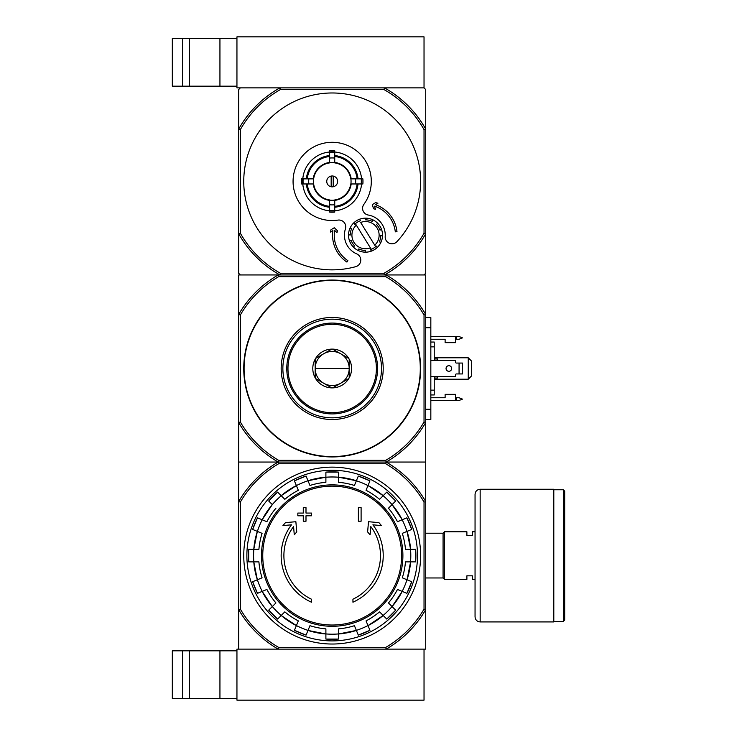 <?xml version="1.0" encoding="UTF-8"?>
<svg xmlns="http://www.w3.org/2000/svg" width="737" height="737" viewBox="0 0 737 737"><rect width="100%" height="100%" fill="white"/><g stroke="black" fill="none" stroke-linecap="round" stroke-linejoin="round"><path stroke-width="1.11" d="M236.945 700.15L424.033 700.15L424.033 649.131L386.17 649.131L425.728 649.131L425.728 609.563A107.998 107.998 0 0 1 386.17 649.131L278.208 649.131A107.998 107.998 0 0 1 238.65 609.563L238.65 649.131L278.208 649.131L236.945 649.131L236.945 700.15M172.32 650.826L172.32 698.446L182.518 698.446L182.518 650.826L172.32 650.826M236.945 650.826L182.518 650.826M189.326 650.826L189.326 698.446L182.518 698.446M189.326 698.446L236.945 698.446M384.447 87.869L279.931 87.869A107.151 107.151 0 0 0 238.65 129.159L240.345 129.601A105.446 105.446 0 0 1 280.382 89.573L383.995 89.573L384.447 87.869L424.033 87.869L384.447 87.869A107.151 107.151 0 0 1 425.728 129.159L425.728 89.573L424.033 87.869L424.033 36.85L236.945 36.85L236.945 87.869L279.931 87.869L240.345 87.869L238.65 89.573L238.65 273.261L240.345 274.956L278.208 274.956L238.65 274.956L238.65 422.476L240.345 422.025L240.345 314.975L238.65 314.524A107.998 107.998 0 0 1 278.208 274.956L386.17 274.956A107.998 107.998 0 0 1 425.728 314.524L425.728 462.044L238.65 462.044L238.65 609.563L240.345 609.103L240.345 502.063A106.294 106.294 0 0 1 278.669 463.739L278.208 462.044L386.17 462.044A107.998 107.998 0 0 1 425.728 501.611L425.728 609.563L424.033 609.103A106.294 106.294 0 0 1 385.709 647.427L278.669 647.427L278.208 649.131M172.32 38.554L172.32 86.174L182.518 86.174L182.518 38.554L172.32 38.554M236.945 38.554L182.518 38.554M189.326 38.554L189.326 86.174L182.518 86.174M189.326 86.174L236.945 86.174M311.438 602.203A51.019 51.019 0 0 1 291.474 524.827L282.953 525.573L285.477 522.625L295.869 521.713L296.762 531.93L294.284 534.832L293.566 526.587A48.301 48.301 0 0 0 311.438 599.199L311.438 602.203M352.94 599.199L352.94 602.203A51.019 51.019 0 0 0 372.904 524.827L381.425 525.573L378.901 522.625L368.509 521.713L367.616 531.93L370.094 534.832L370.812 526.587A48.301 48.301 0 0 1 352.94 599.199M358.385 521.225L361.102 521.225L361.102 507.627L358.385 507.627L358.385 521.225M303.276 515.789L303.276 521.225L305.993 521.225L305.993 515.789L311.438 515.789L311.438 513.063L305.993 513.063L305.993 507.627L303.276 507.627L303.276 513.063L297.831 513.063L297.831 515.789L303.276 515.789M252.662 529.452A83.714 83.714 0 0 1 257.48 517.825L252.662 529.452L262.077 533.358A73.553 73.553 0 0 0 258.908 549.295L248.719 549.295A83.714 83.714 0 0 0 248.719 561.88L258.908 561.88A73.553 73.553 0 0 0 262.077 577.817L252.662 581.714A83.714 83.714 0 0 0 257.48 593.34L252.662 581.714M257.48 593.34L266.895 589.443A73.553 73.553 0 0 0 275.924 602.958L268.71 610.162L277.609 619.062A83.714 83.714 0 0 1 268.71 610.162M277.609 619.062L284.823 611.857L281.202 615.478L296.375 625.612A78.656 78.656 0 0 1 281.202 615.478M284.823 611.857A73.553 73.553 0 0 0 298.328 620.886L294.432 630.301L306.058 635.11A83.714 83.714 0 0 1 294.432 630.301M306.058 635.11L309.955 625.695A73.553 73.553 0 0 0 325.892 628.873L325.892 639.062L338.486 639.062A83.714 83.714 0 0 1 325.892 639.062M338.486 639.062L338.486 628.873A73.553 73.553 0 0 0 354.423 625.695L358.32 635.11L369.946 630.301A83.714 83.714 0 0 1 358.32 635.11M369.946 630.301L366.049 620.886A73.553 73.553 0 0 0 379.555 611.857L386.768 619.062L395.668 610.162A83.714 83.714 0 0 1 386.768 619.062M395.668 610.162L388.454 602.958L392.075 606.579L402.218 591.406A78.656 78.656 0 0 1 392.075 606.579M388.454 602.958A73.553 73.553 0 0 0 397.483 589.443L406.898 593.34L411.716 581.714A83.714 83.714 0 0 1 406.898 593.34M411.716 581.714L402.301 577.817A73.553 73.553 0 0 0 405.47 561.88L415.659 561.88L415.668 549.295A83.714 83.714 0 0 1 415.659 561.88M415.659 549.295L405.47 549.295A73.553 73.553 0 0 0 402.301 533.358L411.716 529.452L406.898 517.825A83.714 83.714 0 0 1 411.716 529.452M406.898 517.825L397.483 521.722A73.553 73.553 0 0 0 388.454 508.217L395.668 501.013L386.768 492.104M395.668 501.013A83.714 83.714 0 0 0 386.768 492.113L379.555 499.317L383.176 495.697L368.003 485.554A78.656 78.656 0 0 1 383.176 495.697M379.555 499.317A73.553 73.553 0 0 0 366.049 490.289L369.946 480.874L358.32 476.056A83.714 83.714 0 0 1 369.946 480.874M358.32 476.056L354.423 485.471A73.553 73.553 0 0 0 338.486 482.302L338.486 472.113A83.714 83.714 0 0 0 325.892 472.113L338.486 472.113M325.892 472.113L325.892 482.302A73.553 73.553 0 0 0 309.955 485.471L306.058 476.056L294.432 480.874A83.714 83.714 0 0 1 306.058 476.056M294.432 480.874L298.328 490.289A73.553 73.553 0 0 0 284.823 499.317L277.609 492.113A83.714 83.714 0 0 0 268.71 501.013L272.303 504.596A78.61 78.61 0 0 1 281.23 495.725M275.924 508.217A73.553 73.553 0 0 0 266.895 521.722L257.48 517.825M278.669 463.739L385.709 463.739L386.17 462.044L425.728 462.044L425.728 501.611L424.033 502.063L424.033 609.103M386.17 649.131L385.709 647.427M278.669 647.427A106.294 106.294 0 0 1 240.345 609.103M385.709 463.739A106.294 106.294 0 0 1 424.033 502.063M240.345 502.063L238.65 501.611A107.998 107.998 0 0 1 278.208 462.044L238.65 462.044L238.65 422.476A107.998 107.998 0 0 0 278.208 462.044L278.669 460.339L385.709 460.339A106.294 106.294 0 0 0 424.033 422.025L425.728 422.476A107.998 107.998 0 0 1 386.17 462.044L385.709 460.339M243.744 555.587A88.44 88.44 0 0 1 376.404 478.995A88.44 88.44 0 0 1 376.404 632.18A88.44 88.44 0 0 1 243.744 555.587M246.877 555.587A85.308 85.308 0 0 1 374.847 481.703A85.308 85.308 0 0 1 374.847 629.462A85.308 85.308 0 0 1 246.877 555.587M475.052 579.393L472.334 579.393L472.334 575.827L466.889 575.827L466.889 579.393L444.439 579.393L444.439 531.773L466.889 531.773L466.889 535.348L472.334 535.348L472.334 531.773L475.052 531.773M425.728 533.21L443.075 533.21L443.075 577.965L444.439 579.319M444.439 531.847L443.075 533.21M564.68 491.128L564.68 620.047L563.326 621.402L563.326 489.764L564.68 491.128M553.8 489.764L563.326 489.764M553.8 489.257L553.8 621.917L480.156 621.917C477.06 621.613 475.356 619.909 475.052 616.814L475.052 494.361C475.356 491.257 477.06 489.561 480.156 489.257L553.8 489.257M240.345 314.975A106.294 106.294 0 0 1 278.669 276.661L385.709 276.661A106.294 106.294 0 0 1 424.033 314.975L425.728 314.524L425.728 274.956L386.17 274.956L424.033 274.956L425.728 273.261L425.728 233.675A107.151 107.151 0 0 1 384.447 274.956L279.931 274.956A107.151 107.151 0 0 1 238.65 233.675L240.345 233.224L240.345 129.601M424.033 314.975L424.033 422.025M332.184 456.94A88.44 88.44 0 0 1 255.601 324.28A88.44 88.44 0 0 1 408.777 324.28A88.44 88.44 0 0 1 332.184 456.94M278.669 460.339A106.294 106.294 0 0 1 240.345 422.025M385.709 276.661L386.17 274.956M278.208 274.956L278.669 276.661M332.184 419.519A51.019 51.019 0 0 1 288.001 342.991A51.019 51.019 0 0 1 376.377 342.991A51.019 51.019 0 0 1 332.184 419.519M332.184 417.824A49.324 49.324 0 0 1 289.475 343.838A49.324 49.324 0 0 1 374.903 343.838A49.324 49.324 0 0 1 332.184 417.824M315.178 368.5L349.2 368.5A17.006 17.006 0 0 0 323.681 353.769A17.006 17.006 0 0 0 323.681 383.231A17.006 17.006 0 0 0 349.2 368.5M430.832 397.75L445.12 397.75L445.12 394.35L455.669 394.35L455.669 400.477L430.832 400.477M430.832 336.523L455.669 336.523L455.669 342.65L445.12 342.65L445.12 339.25L430.832 339.25M430.832 376.662L455.669 376.662L455.669 374.626A0.682 0.682 0 0 1 456.341 373.945L462.468 373.945L462.468 363.055L456.341 363.055A0.682 0.682 0 0 1 455.669 362.374L455.669 360.338L430.832 360.338M425.728 317.546L430.832 317.546L430.832 419.454L425.728 419.454M468.253 357.786L471.652 361.185L471.652 375.815L468.253 379.214L468.253 357.786L434.231 357.786M434.231 379.214L468.253 379.214M434.231 360.338L434.231 342.042L430.832 342.042M434.231 346.851L430.832 346.851M434.231 376.662L434.231 390.149L430.832 390.149M434.231 390.149L434.231 394.958L430.832 394.958M434.231 358.974L437.64 358.974L437.64 360.338M437.64 376.662L437.64 378.026L434.231 378.026M455.669 397.75L459.068 397.75L462.468 399.113L459.068 400.477L455.669 400.477M455.669 339.25L459.068 339.25L462.468 337.887L459.068 336.523L455.669 336.523M448.861 365.69A2.81 2.81 0 0 1 451.293 369.9A2.81 2.81 0 0 1 446.429 369.9A2.81 2.81 0 0 1 448.861 365.69M459.068 363.055L459.068 373.945M332.627 387.883L331.751 387.883A19.392 19.392 0 0 1 315.62 378.578L315.178 377.814A19.392 19.392 0 0 1 315.178 359.186L315.62 358.422A19.392 19.392 0 0 1 331.751 349.117L332.627 349.117A19.392 19.392 0 0 1 348.758 358.422L349.2 359.186A19.392 19.392 0 0 1 349.2 377.814L348.758 378.578A19.392 19.392 0 0 1 332.627 387.883L348.758 378.578M332.184 412.72A44.22 44.22 0 0 0 370.481 346.39A44.22 44.22 0 0 0 293.897 346.39A44.22 44.22 0 0 0 332.184 412.72M349.2 377.814L349.2 359.186M315.62 378.578L331.751 387.883M315.178 359.186L315.178 377.814M331.751 349.117L315.62 358.422M348.758 358.422L332.627 349.117M286.776 368.5A45.408 45.408 0 0 0 354.893 407.828A45.408 45.408 0 0 0 354.893 329.172A45.408 45.408 0 0 0 286.776 368.5M356.312 225.144L370.398 247.862A13.607 13.607 0 0 1 356.312 225.144L355.4 223.68L356.312 225.144M354.764 224.269A15.311 15.311 0 0 1 360.55 220.685L359.628 219.202A17.006 17.006 0 0 1 366.013 218.161L365.616 219.856A15.311 15.311 0 0 1 372.24 221.404L372.636 219.709A17.006 17.006 0 0 1 377.888 223.486L376.414 224.398A15.311 15.311 0 0 1 379.997 230.184L381.48 229.262A17.006 17.006 0 0 1 382.521 235.647L380.826 235.25A15.311 15.311 0 0 1 379.279 241.874L380.974 242.27A17.006 17.006 0 0 1 377.197 247.531L376.285 246.047A15.311 15.311 0 0 1 375.649 246.637L374.737 245.172L375.649 246.637A15.311 15.311 0 0 1 370.499 249.631L371.42 251.114A17.006 17.006 0 0 1 365.036 252.165L365.432 250.469A15.311 15.311 0 0 1 358.808 248.913L358.412 250.608A17.006 17.006 0 0 1 353.152 246.831L354.635 245.918A15.311 15.311 0 0 1 351.052 240.133L349.568 241.054A17.006 17.006 0 0 1 348.527 234.67L350.213 235.066A15.311 15.311 0 0 1 351.77 228.442L350.075 228.046A17.006 17.006 0 0 1 353.852 222.795L354.764 224.269L353.852 222.795A17.006 17.006 0 0 1 359.628 219.202L360.55 220.685M370.398 247.862L371.31 249.327L370.398 247.862M333.207 186.765L333.207 176.069M326.749 181.413A5.445 5.445 0 0 1 334.911 176.705A5.445 5.445 0 0 1 334.911 186.129A5.445 5.445 0 0 1 326.749 181.413M357.113 178.861L350.72 178.861A18.711 18.711 0 0 0 334.736 162.886L334.736 156.493A25.058 25.058 0 0 1 357.113 178.861L358.035 178.861A25.97 25.97 0 0 0 334.736 155.571L334.736 156.493M313.658 178.861L307.265 178.861A25.058 25.058 0 0 1 329.642 156.493L329.642 162.886A18.711 18.711 0 0 0 313.658 178.861L301.507 178.861A30.788 30.788 0 0 0 301.507 183.964L303.165 183.964A29.13 29.13 0 0 1 303.165 178.861M307.265 183.964L313.658 183.964A18.711 18.711 0 0 0 329.642 199.948L329.642 206.342A25.058 25.058 0 0 1 307.265 183.964L306.343 183.964A25.97 25.97 0 0 0 329.642 207.254L329.642 206.342M334.736 206.342L334.736 199.948A18.711 18.711 0 0 0 350.72 183.964L357.113 183.964A25.058 25.058 0 0 1 334.736 206.342L334.736 207.254A25.97 25.97 0 0 0 358.035 183.964L357.113 183.964M308.84 178.861A23.483 23.483 0 0 0 308.84 183.964L303.165 183.964M329.642 152.015A29.508 29.508 0 0 0 302.787 178.861L307.265 178.861M334.736 152.393L334.736 158.068A23.483 23.483 0 0 0 329.642 158.068L329.642 152.393A29.13 29.13 0 0 1 334.736 152.393L334.736 150.735A30.788 30.788 0 0 0 329.642 150.735L329.642 152.393M306.343 178.861A25.97 25.97 0 0 1 329.642 155.571L329.642 156.493M361.213 183.964L355.529 183.964A23.483 23.483 0 0 0 355.529 178.861L361.213 178.861A29.13 29.13 0 0 1 361.213 183.964L362.871 183.964A30.788 30.788 0 0 0 362.871 178.861L361.213 178.861M334.736 210.441L334.736 212.09A30.788 30.788 0 0 1 329.642 212.09L329.642 204.757A23.483 23.483 0 0 0 334.736 204.757L334.736 210.441A29.13 29.13 0 0 1 329.642 210.441M361.591 178.861A29.508 29.508 0 0 0 334.736 152.015M334.736 210.819A29.508 29.508 0 0 0 361.591 183.964M302.787 183.964A29.508 29.508 0 0 0 329.642 210.819M396.976 241.616A88.44 88.44 0 0 0 367.376 100.278A88.44 88.44 0 0 0 243.965 175.259A88.44 88.44 0 0 0 355.768 266.656A6.799 6.799 0 0 0 356.671 253.86A20.406 20.406 0 0 1 345.413 228.921A6.799 6.799 0 0 0 337.933 220.105A39.116 39.116 0 0 1 293.308 177.101A39.116 39.116 0 0 1 346.27 144.922A39.116 39.116 0 0 1 363.885 204.342A6.799 6.799 0 0 0 368.26 215.038A20.406 20.406 0 0 1 385.202 236.531A6.799 6.799 0 0 0 396.976 241.616M383.995 89.573A105.446 105.446 0 0 1 424.033 129.601L424.033 233.224A105.446 105.446 0 0 1 383.995 273.261L280.382 273.261A105.446 105.446 0 0 1 240.345 233.224M329.642 206.802A25.509 25.509 0 0 1 306.804 183.964M357.574 183.964A25.509 25.509 0 0 1 334.736 206.802M334.736 156.032A25.509 25.509 0 0 1 357.574 178.861M306.804 178.861A25.509 25.509 0 0 1 329.642 156.032M424.033 129.601L425.728 129.159L425.728 233.675L424.033 233.224M280.382 273.261L279.931 274.956M384.447 274.956L383.995 273.261M279.931 87.869L280.382 89.573M332.884 230.589A32.317 32.317 0 0 0 346.924 262.077L347.873 260.658A30.613 30.613 0 0 1 334.626 230.405L336.956 232.625L337.417 230.718L334.294 227.733L331.005 229.732L330.443 232.072L332.884 230.589M395.299 231.842A30.613 30.613 0 0 0 374.543 206.148L375.446 209.244L373.539 208.774L372.323 204.628L375.612 202.629L377.952 203.2L375.511 204.683A32.317 32.317 0 0 1 396.985 231.658L395.299 231.842M360.651 222.454A13.607 13.607 0 0 1 374.737 245.172L360.651 222.454M351.77 228.442L350.075 228.046A17.006 17.006 0 0 0 348.527 234.67L350.213 235.066M372.24 221.404L372.636 219.709A17.006 17.006 0 0 0 366.013 218.161L365.616 219.856M379.997 230.184L381.48 229.262A17.006 17.006 0 0 0 377.888 223.486L376.414 224.398M379.279 241.874L380.974 242.27A17.006 17.006 0 0 0 382.521 235.647L380.826 235.25M370.499 249.631L371.42 251.114A17.006 17.006 0 0 0 377.197 247.531L376.285 246.047M358.808 248.913L358.412 250.608A17.006 17.006 0 0 0 365.036 252.165L365.432 250.469M351.052 240.133L349.568 241.054A17.006 17.006 0 0 0 353.152 246.831L354.635 245.918M331.171 176.069L331.171 186.765M219.939 650.826L219.939 698.446M219.939 38.554L219.939 86.174M332.184 486.144A69.435 69.435 0 0 1 401.628 555.587A69.435 69.435 0 0 1 332.184 625.022A69.435 69.435 0 0 1 262.75 555.587A69.435 69.435 0 0 1 332.184 486.144M261.488 555.587A70.697 70.697 0 0 1 367.542 494.361A70.697 70.697 0 0 1 367.542 616.814A70.697 70.697 0 0 1 261.488 555.587M257.388 531.414A78.61 78.61 0 0 1 262.206 519.788M253.832 561.88A78.61 78.61 0 0 1 253.832 549.295M262.206 591.387A78.61 78.61 0 0 1 257.388 579.761M281.23 615.441A78.61 78.61 0 0 1 272.331 606.542M308.02 630.384A78.61 78.61 0 0 1 296.385 625.566M338.486 633.94A78.61 78.61 0 0 1 325.892 633.94M367.993 625.566A78.61 78.61 0 0 1 356.358 630.384M392.047 606.542A78.61 78.61 0 0 1 383.148 615.441M406.99 579.761A78.61 78.61 0 0 1 402.172 591.387M410.546 549.295A78.61 78.61 0 0 1 410.546 561.88M402.172 519.788A78.61 78.61 0 0 1 406.99 531.414M383.148 495.725A78.61 78.61 0 0 1 392.047 504.624M356.358 480.782A78.61 78.61 0 0 1 367.993 485.6M325.892 477.226A78.61 78.61 0 0 1 338.486 477.226M296.385 485.6A78.61 78.61 0 0 1 308.02 480.782M325.892 633.986A78.656 78.656 0 0 1 308.002 630.43L325.892 633.986M356.376 630.43A78.656 78.656 0 0 1 338.486 633.986L356.376 630.43M383.176 615.478A78.656 78.656 0 0 1 368.003 625.612L383.176 615.478M410.592 561.88A78.656 78.656 0 0 1 407.036 579.77L410.592 561.88M407.036 531.395A78.656 78.656 0 0 1 410.592 549.295L407.036 531.395M392.075 504.596A78.656 78.656 0 0 1 402.218 519.769L392.075 504.596M308.002 480.745A78.656 78.656 0 0 1 325.892 477.18L308.002 480.745M281.202 495.697A78.656 78.656 0 0 1 296.375 485.554L281.202 495.697M262.16 519.769A78.656 78.656 0 0 1 272.303 504.596L262.16 519.769M253.786 549.295A78.656 78.656 0 0 1 257.342 531.395L253.786 549.295M257.342 579.77A78.656 78.656 0 0 1 253.786 561.88L257.342 579.77M272.303 606.579A78.656 78.656 0 0 1 262.16 591.406L272.303 606.579M338.486 477.18A78.656 78.656 0 0 1 356.376 480.745L338.486 477.18M480.156 489.257L480.156 621.917M332.184 456.599A88.099 88.099 0 0 1 255.896 324.446A88.099 88.099 0 0 1 408.482 324.446A88.099 88.099 0 0 1 332.184 456.599M430.832 409.247L425.728 409.247M430.832 327.753L425.728 327.753M456.341 339.25L456.341 336.523M456.341 400.477L456.341 397.75M329.642 162.73A18.858 18.858 0 0 1 334.736 162.73M313.501 183.964A18.858 18.858 0 0 1 313.501 178.861M334.736 200.105A18.858 18.858 0 0 1 329.642 200.105M350.876 178.861A18.858 18.858 0 0 1 350.876 183.964M329.642 200.409A19.162 19.162 0 0 1 313.197 183.964M351.18 183.964A19.162 19.162 0 0 1 334.736 200.409M334.736 162.426A19.162 19.162 0 0 1 351.18 178.861M313.197 178.861A19.162 19.162 0 0 1 329.642 162.426M334.736 210.92A29.609 29.609 0 0 1 329.642 210.92M361.692 178.861A29.609 29.609 0 0 1 361.692 183.964M329.642 151.914A29.609 29.609 0 0 1 334.736 151.914M302.686 183.964A29.609 29.609 0 0 1 302.686 178.861M277.609 492.104L268.71 501.013M248.71 549.295L248.71 561.88M425.728 577.965L443.075 577.965M553.8 621.402L563.326 621.402"/></g></svg>

